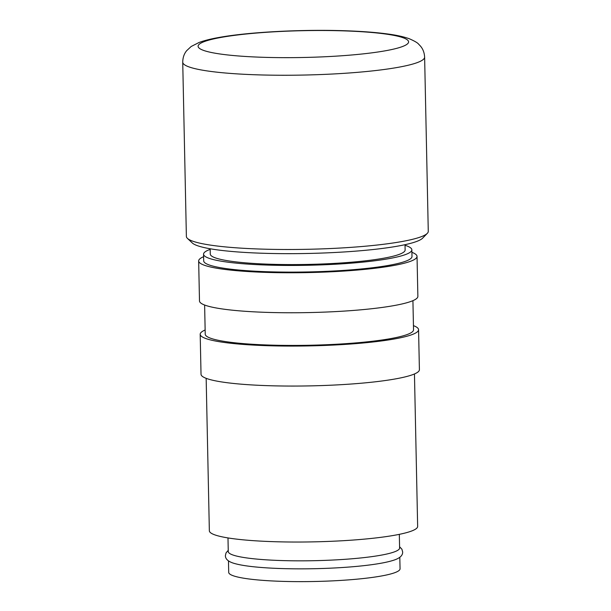 <?xml version="1.0" encoding="UTF-8"?>
<svg xmlns="http://www.w3.org/2000/svg" width="611" height="611" viewBox="0 0 611 611"><rect width="100%" height="100%" fill="white"/><g stroke="black" fill="none" stroke-linecap="round" stroke-linejoin="round"><path stroke-width="0.92" d="M399.586 546.753L401.908 549.22L402.657 551.932C402.84 555.712 399.418 558.607 392.415 560.608A85.693 10.914 178.8 0 1 340.365 567.642A85.693 10.914 178.8 0 1 235.991 563.884C228.904 562.173 225.375 559.432 225.39 555.643L226.032 552.902L228.247 550.335M210.176 249.372A104.176 13.266 -1.2 0 0 203.555 254.199L203.692 260.859A104.176 13.266 -1.2 0 0 339.762 270.65A104.176 13.266 -1.2 0 0 411.99 256.498L411.852 249.83A104.176 13.266 -1.2 0 0 405.04 245.286M203.555 254.199A104.176 13.266 -1.2 0 0 339.617 263.983A104.176 13.266 -1.2 0 0 411.852 249.83M203.608 256.689A109.216 13.908 -1.2 0 0 198.659 260.966L199.492 300.956A109.216 13.908 -1.2 0 0 342.145 311.22A109.216 13.908 -1.2 0 0 417.871 296.381L417.03 256.391A109.216 13.908 -1.2 0 0 411.906 252.32M198.659 260.966A109.216 13.908 -1.2 0 0 341.305 271.231A109.216 13.908 -1.2 0 0 417.03 256.391M204.624 305.026L205.227 334.171A104.176 13.266 -1.2 0 0 341.297 343.962A104.176 13.266 -1.2 0 0 413.532 329.81L412.921 300.658M205.143 330.001A109.216 13.908 -1.2 0 0 200.194 334.278L201.027 374.268A109.216 13.908 -1.2 0 0 343.68 384.525A109.216 13.908 -1.2 0 0 419.406 369.693L418.566 329.703A109.216 13.908 -1.2 0 0 413.441 325.632M200.194 334.278A109.216 13.908 -1.2 0 0 342.84 344.543A109.216 13.908 -1.2 0 0 418.566 329.703M206.159 378.331L209.352 530.776A104.176 13.266 -1.2 0 0 345.414 540.567A104.176 13.266 -1.2 0 0 417.649 526.415L414.457 373.97M182.727 62.185L186.378 236.419A120.97 15.405 -1.2 0 0 187.417 238.374A120.97 15.405 -1.2 0 0 344.39 247.791A120.97 15.405 -1.2 0 0 427.31 233.349A120.97 15.405 -1.2 0 0 428.273 231.355L424.622 57.113A120.97 15.405 -1.2 0 1 340.739 73.549A120.97 15.405 -1.2 0 1 188.547 66.744A120.97 15.405 -1.2 0 1 182.727 62.185C182.811 57.587 184.125 53.76 186.653 50.705L191.167 46.489L199.14 42.449C204.471 40.502 211.108 38.837 219.044 37.454C249.662 31.856 305.363 29.114 348.873 30.894C363.965 31.489 376.949 32.52 387.817 34.002C396.493 35.133 403.68 36.729 409.378 38.776C414.563 41.036 417.664 42.854 418.672 44.213L420.421 46.046C422.965 48.979 424.362 52.668 424.622 57.113M187.417 238.374L192.32 242.995A116.136 14.786 -1.2 0 0 343.008 252.03A116.136 14.786 -1.2 0 0 422.613 238.175L427.31 233.349M227.987 537.932L228.27 551.58A85.693 10.914 -1.2 0 0 340.197 559.63A85.693 10.914 -1.2 0 0 399.609 547.991L399.327 534.342M405.024 244.69L405.131 249.975A97.454 12.411 178.8 0 1 337.562 263.211A97.454 12.411 178.8 0 1 210.276 254.054L210.161 248.769M399.808 557.24L400.052 568.788A85.693 10.914 178.8 0 1 340.632 580.427A85.693 10.914 178.8 0 1 228.705 572.377L228.468 560.829M271.093 31.986A105.275 13.404 -1.2 0 0 203.157 50.255A105.275 13.404 -1.2 0 0 335.599 56.174A105.275 13.404 -1.2 0 0 403.535 37.905A105.275 13.404 -1.2 0 0 271.093 31.986"/></g></svg>
